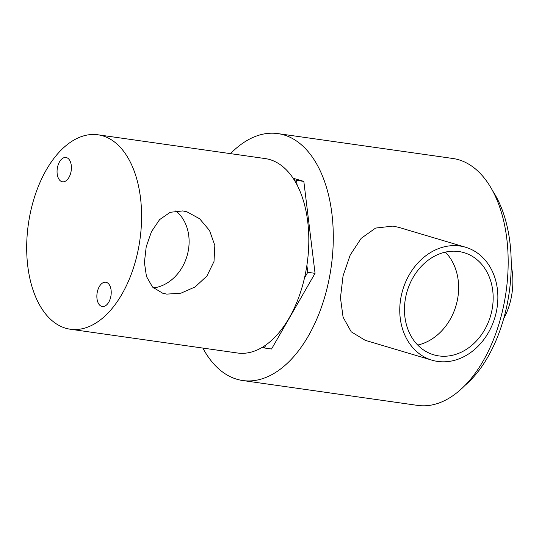 <?xml version="1.0" encoding="UTF-8"?>
<svg xmlns="http://www.w3.org/2000/svg" width="539" height="539" viewBox="0 0 539 539"><rect width="100%" height="100%" fill="white"/><g stroke="black" fill="none" stroke-linecap="round" stroke-linejoin="round"><path stroke-width="0.81" d="M166.773 294.119L162.751 293.25L152.524 287.065L146.446 276.433L144.412 262.459L146.217 246.714L151.472 231.642L159.598 219.622L170.209 212.299L182.795 210.917L186.972 211.834L199.619 218.746L209.556 230.537L214.832 245.481L214.01 261.489L206.936 275.995L195.145 286.93L180.915 293.189L166.773 294.119M66.546 157.624A12.276 7.041 -81.9 0 0 65.96 157.496A12.276 7.041 -81.9 0 0 57.343 168.134A12.276 7.041 -81.9 0 0 61.918 181.67A12.276 7.041 -81.9 0 0 62.504 181.798A12.276 7.041 -81.9 0 0 71.121 171.153A12.276 7.041 -81.9 0 0 66.546 157.624M106.358 282.355A12.276 7.041 -81.9 0 0 105.765 282.227A12.276 7.041 -81.9 0 0 97.148 292.866A12.276 7.041 -81.9 0 0 101.723 306.401A12.276 7.041 -81.9 0 0 102.309 306.529A12.276 7.041 -81.9 0 0 110.933 295.884A12.276 7.041 -81.9 0 0 106.358 282.355M97.963 134.79L265.195 158.574A98.199 56.325 98.1 0 1 269.891 159.605A98.199 56.325 98.1 0 1 306.496 267.856A98.199 56.325 98.1 0 1 237.544 353.011L70.313 329.228A98.199 56.325 98.1 0 1 65.617 328.204A98.199 56.325 98.1 0 1 29.012 219.946A98.199 56.325 98.1 0 1 97.963 134.79A98.199 56.325 98.1 0 1 102.659 135.821A98.199 56.325 98.1 0 1 139.264 244.079A98.199 56.325 98.1 0 1 70.313 329.228M153.399 287.934A42.473 34.664 106.6 0 0 187.06 255.863A42.473 34.664 106.6 0 0 175.855 210.857M458.864 251.538A53.273 43.477 106.6 0 0 406.298 294.429A53.273 43.477 106.6 0 0 433.625 354.777A53.273 43.477 106.6 0 0 438.766 355.902A53.273 43.477 106.6 0 0 491.332 313.004A53.273 43.477 106.6 0 0 464.005 252.656A53.273 43.477 106.6 0 0 458.864 251.538M437.702 361.433A58.919 48.086 106.6 0 0 495.84 313.988A58.919 48.086 106.6 0 0 465.615 247.246A58.919 48.086 106.6 0 0 459.929 246.006A58.919 48.086 106.6 0 0 401.798 293.445A58.919 48.086 106.6 0 0 432.015 360.193A58.919 48.086 106.6 0 0 437.702 361.433M465.615 247.246L398.813 227.37L392.998 226.09L375.609 228.071L361.191 238.332L350.209 255.014L343.04 275.921L340.459 297.797L343.073 317.161L351.212 331.795L365.213 340.318L432.015 360.193M511.221 265.835A48.018 27.543 98.1 0 1 503.722 318.583M492.7 190.947A116.929 67.072 98.1 0 1 465.063 385.345M230.497 153.642A124.711 71.532 98.1 0 1 277.888 133.598L452.767 158.466A124.711 71.532 98.1 0 1 458.729 159.773A124.711 71.532 98.1 0 1 505.218 297.258A124.711 71.532 98.1 0 1 417.651 405.402L242.772 380.534A124.711 71.532 98.1 0 1 236.803 379.227A124.711 71.532 98.1 0 1 202.846 348.079M277.888 133.598A124.711 71.532 98.1 0 1 283.851 134.905A124.711 71.532 98.1 0 1 330.34 272.39A124.711 71.532 98.1 0 1 242.772 380.534M266.057 344.852L264.258 347.972L262.217 347.365M306.9 265.309L307.756 272.31L304.481 278.009M294.004 179.608L296.538 180.363L297.11 185.032M264.258 347.972L271.548 349.009L315.046 273.347L307.756 272.31M296.538 180.363L303.828 181.4L315.046 273.347M293.088 178.207L303.828 181.4M417.725 345.054A53.273 43.477 106.6 0 0 455.954 305.842A53.273 43.477 106.6 0 0 445.376 252.111"/></g></svg>
